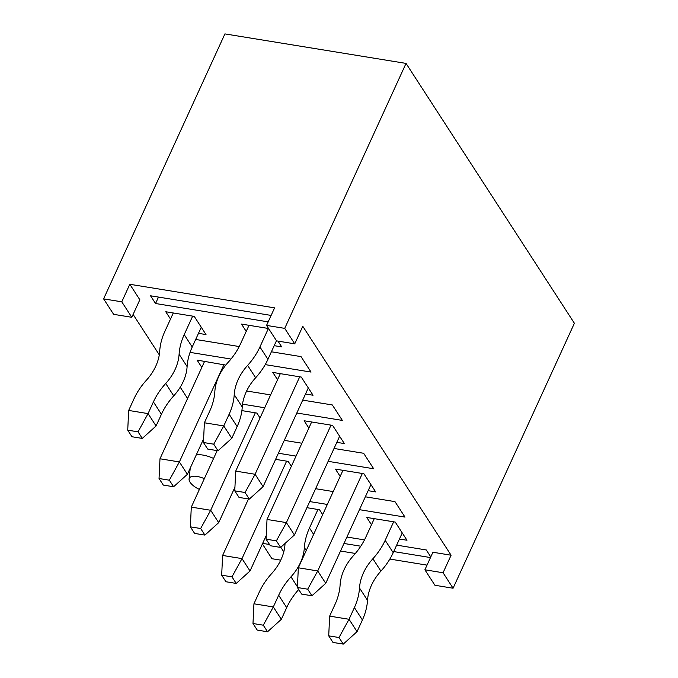 <?xml version="1.0" encoding="UTF-8"?>
<svg xmlns="http://www.w3.org/2000/svg" width="678" height="678" viewBox="0 0 678 678"><rect width="100%" height="100%" fill="white"/><g stroke="black" fill="none" stroke-linecap="round" stroke-linejoin="round"><path stroke-width="1.02" d="M334.034 448.463L363.654 453.285L373.68 468.752L328.135 461.337M296.023 456.108L278.404 453.235M301.913 443.234L284.294 440.361M246.224 331.406L241.487 324.084L268.556 328.499M277.972 341.102L281.726 346.899L274.2 345.67M170.509 319.067L165.763 311.753L194.239 316.389L206.01 334.568L198.484 333.339M268.174 321.864L155.55 303.515L150.541 295.786L271.124 315.423M296.82 413.004L342.365 420.419L332.339 404.952L302.719 400.122M270.598 394.893L246.631 390.994M264.708 407.766L242.538 404.156M308.854 428.072L304.117 420.758L332.584 425.394L344.356 443.573L336.83 442.344M241.893 410.622L256.869 413.063L260.038 417.962M359.45 509.678L404.995 517.094L394.969 501.627L365.349 496.796M333.229 491.567L315.609 488.694M327.338 504.44L309.719 501.576M371.485 524.747L366.747 517.433L395.215 522.068L406.986 540.247L399.461 539.018M306.914 507.686L319.499 509.737L322.669 514.636M430.784 556.909L426.284 549.96L396.664 545.137M364.476 539.891L346.924 537.035M343.975 543.468L360.781 546.205M393.715 551.57L430.488 557.562M187.577 398.52L180.238 387.197M159.288 354.857L133.108 314.448M427.021 565.13L389.85 559.07M355.365 553.451L340.517 551.036M451.09 555.214L432.92 552.248L424.886 569.8L434.903 585.267L453.082 588.224L443.056 572.757L451.09 555.214L302.778 326.288L294.744 343.839L284.726 328.372L266.556 325.406L274.59 307.863L129.812 284.277L139.838 299.752L131.803 317.296L113.633 314.338L103.607 298.871L121.786 301.829L129.812 284.277M275.599 459.353L288.184 461.404L291.354 466.295M340.17 476.414L335.432 469.1L363.9 473.736L375.671 491.906L368.146 490.686M201.824 367.408L197.078 360.094L225.799 365.111M277.539 379.739L272.802 372.425L301.269 377.061L313.041 395.232L305.515 394.011M265.234 364.62L311.049 372.078L301.024 356.611L271.403 351.789M239.215 346.543L195.679 339.458M230.986 359.043L190.06 352.374M103.607 298.871L224.918 33.9L406.037 63.401L574.393 323.262L453.082 588.224M199.4 489.423A14.162 5.916 24.6 0 1 190.052 482.211A14.162 5.916 24.6 0 1 189.069 479.185L190.247 468.066M280.743 560.155L271.963 558.723L262.394 543.959M406.037 63.401L284.726 328.372M443.056 572.757L424.886 569.8M280.802 547.273L283.777 551.867M262.657 543.375L269.522 544.493M266.556 325.406L276.573 340.873L294.744 343.839M121.786 301.829L131.803 317.296M158.499 297.083L155.55 303.515M196.323 454.785A21.247 8.873 24.6 0 1 213.595 458.43M189.069 479.185A14.162 5.916 24.6 0 1 204.324 478.668M285.048 543.442A65.113 49.443 -32.9 0 0 284.98 544.426A50.087 38.036 147.1 0 1 271.59 573.664A65.113 49.443 -32.9 0 0 259.293 592.089L253.936 603.793L273.319 606.946L278.675 595.25A65.113 49.443 147.1 0 1 290.972 576.825A50.087 38.036 -32.9 0 0 304.363 547.578A65.113 49.443 147.1 0 1 309.473 527.984L317.94 509.483M267.547 631.769L263.284 625.192L252.987 623.514L257.25 630.091L267.547 631.769L281.336 619.319L286.692 607.624A65.113 49.443 147.1 0 1 298.693 589.521M263.284 625.192L273.319 606.946L281.336 619.319M253.936 603.793L252.987 623.514M328.711 635.845L332.966 642.422L343.263 644.1L339.008 637.523L328.711 635.845L329.652 616.124L335.008 604.429A65.113 49.443 -32.9 0 0 340.119 584.826A50.087 38.036 147.1 0 1 353.501 555.587A65.113 49.443 -32.9 0 0 365.806 537.162L374.273 518.662M402.249 532.933L393.206 552.689A65.113 49.443 147.1 0 1 380.909 571.113A50.087 38.036 -32.9 0 0 367.518 600.361A65.113 49.443 147.1 0 1 362.408 619.955L357.052 631.659L343.263 644.1M393.655 521.814L385.189 540.315A65.113 49.443 147.1 0 1 372.892 558.74A50.087 38.036 -32.9 0 0 359.501 587.987A65.113 49.443 147.1 0 1 354.391 607.581L349.034 619.277L357.052 631.659M329.652 616.124L349.034 619.277L339.008 637.523M248.487 498.957L222.621 555.452L242.004 558.613L286.625 461.15M221.672 575.181L225.935 581.749L236.232 583.427L231.969 576.859L221.672 575.181L222.621 555.452M231.969 576.859L242.004 558.613L250.021 570.986L266.251 535.527M250.021 570.986L236.232 583.427M342.958 470.32L298.337 567.783L317.719 570.944L362.34 473.481M297.396 587.512L301.651 594.089L311.948 595.767L307.693 589.19L297.396 587.512L298.337 567.783M307.693 589.19L317.719 570.944L325.737 583.317L370.934 484.592M325.737 583.317L311.948 595.767M173.297 312.982L164.822 331.483A65.113 49.443 -32.9 0 0 159.711 351.077A50.087 38.036 147.1 0 1 146.321 380.324A65.113 49.443 -32.9 0 0 134.024 398.749L128.667 410.444L148.058 413.605L156.067 425.979L161.423 414.275A65.113 49.443 147.1 0 1 173.729 395.85A50.087 38.036 -32.9 0 0 187.111 366.603A65.113 49.443 147.1 0 1 192.221 347.009L201.273 327.254M138.024 431.844L127.727 430.166L131.99 436.742L142.287 438.42L138.024 431.844L148.058 413.605L153.406 401.901A65.113 49.443 147.1 0 1 165.712 383.477A50.087 38.036 -32.9 0 0 179.102 354.23A65.113 49.443 147.1 0 1 184.204 334.635L192.679 316.134M142.287 438.42L156.067 425.979M128.667 410.444L127.727 430.166M203.442 442.505L207.705 449.073L218.002 450.751L213.739 444.183L203.442 442.505L204.392 422.775L209.748 411.08A65.113 49.443 -32.9 0 0 214.85 391.486A50.087 38.036 147.1 0 1 228.24 362.238A65.113 49.443 -32.9 0 0 240.537 343.814L249.012 325.313M276.471 340.712L267.937 359.34A65.113 49.443 147.1 0 1 255.64 377.765A50.087 38.036 -32.9 0 0 242.249 407.012A65.113 49.443 147.1 0 1 237.147 426.606L231.791 438.31L218.002 450.751M268.395 328.474L259.928 346.966A65.113 49.443 147.1 0 1 247.623 365.391A50.087 38.036 -32.9 0 0 234.232 394.638A65.113 49.443 147.1 0 1 229.13 414.233L223.774 425.937L231.791 438.31M204.392 422.775L223.774 425.937L213.739 444.183M311.643 421.987L267.022 519.45L286.404 522.611L331.025 425.14M266.073 539.18L270.336 545.748L280.633 547.426L276.378 540.849L266.073 539.18L267.022 519.45M276.378 540.849L286.404 522.611L294.421 534.984L339.619 436.259M294.421 534.984L280.633 547.426M217.172 450.616L191.298 507.119L210.689 510.271L255.309 412.809M190.357 526.84L194.62 533.417L204.917 535.095L200.654 528.518L190.357 526.84L191.298 507.119M200.654 528.518L210.689 510.271L218.706 522.645L234.935 487.194M218.706 522.645L204.917 535.095M280.328 373.646L235.707 471.117L255.089 474.269L299.71 376.807M234.758 490.838L239.02 497.415L249.318 499.093L245.055 492.516L234.758 490.838L235.707 471.117M245.055 492.516L255.089 474.269L263.106 486.643L308.304 387.918M263.106 486.643L249.318 499.093M204.612 361.315L159.983 458.777L179.373 461.938L223.994 364.476M159.042 478.507L163.305 485.084L173.602 486.753L169.339 480.185L159.042 478.507L159.983 458.777M169.339 480.185L179.373 461.938L187.391 474.312L203.62 438.852M187.391 474.312L173.602 486.753M309.473 527.984L313.626 534.391M278.675 595.25L286.692 607.624M290.972 576.825L297.43 586.792M304.363 547.578L306.253 550.494M393.206 552.689L385.189 540.315M380.909 571.113L372.892 558.74M367.518 600.361L359.501 587.987M362.408 619.955L354.391 607.581M184.204 334.635L192.221 347.009M153.406 401.901L161.423 414.275M165.712 383.477L173.729 395.85M179.102 354.23L187.111 366.603M267.937 359.34L259.928 346.966M255.64 377.765L247.623 365.391M242.249 407.012L234.232 394.638M237.147 426.606L229.13 414.233"/></g></svg>
